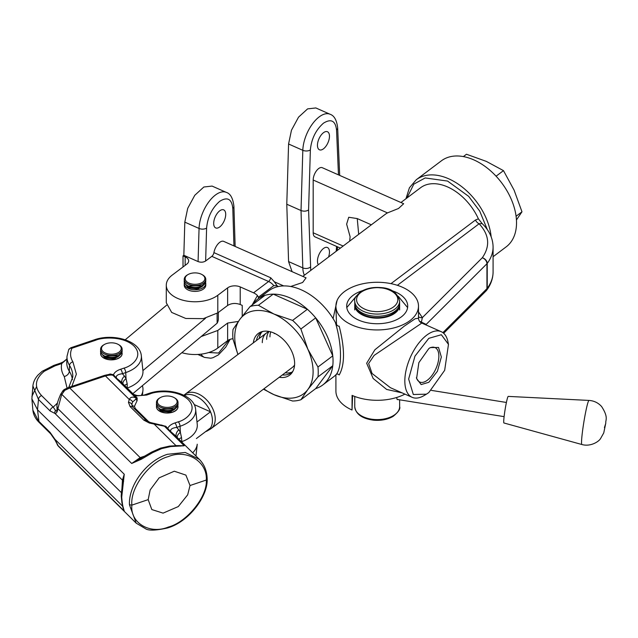 <?xml version="1.0" encoding="UTF-8"?>
<svg xmlns="http://www.w3.org/2000/svg" width="638" height="638" viewBox="0 0 638 638"><rect width="100%" height="100%" fill="white"/><g stroke="black" fill="none" stroke-linecap="round" stroke-linejoin="round"><path stroke-width="0.96" d="M399.077 399.723L397.163 399.563L396.621 397.498M399.579 304.278A22.434 12.951 180 0 1 399.635 305.235A22.434 12.951 180 0 1 393.064 314.39A22.434 12.951 180 0 1 368.612 317.198A22.434 12.951 180 0 1 354.76 305.235A22.434 12.951 180 0 1 354.824 304.278M398.08 308.066A21.453 12.385 180 0 1 392.37 313.992A21.453 12.385 180 0 1 371.332 317.142A21.453 12.385 180 0 1 356.323 308.066M399.635 301.128L399.635 303.329A22.434 12.951 180 0 1 393.064 312.484A22.434 12.951 180 0 1 368.612 315.292A22.434 12.951 180 0 1 354.76 303.329L354.76 301.128A22.434 12.951 180 0 0 373.788 313.928A22.434 12.951 180 0 0 393.064 310.291A22.434 12.951 180 0 0 399.635 301.128C397.434 292.563 391.054 288.041 380.495 287.563C373.11 287.004 366.714 288.272 361.315 291.383C356.028 295.681 353.843 298.935 354.76 301.128M463.371 156.581L466.466 154.252L486.355 161.398L503.478 170.633L514.108 190.172L521.98 211.8L516.445 219.966M503.478 170.633L496.093 176.192M516.086 216.242L521.98 211.8M183.927 395.297L184.382 394.866A21.54 13.956 53 0 1 185.179 394.196A21.54 13.956 53 0 1 198.131 393.813A21.54 13.956 53 0 1 213.674 410.944A21.54 13.956 53 0 1 211.09 428.608A21.54 13.956 53 0 1 210.221 429.191L207.525 430.77A21.182 13.725 53 0 1 205.603 431.623M184.31 395.488A21.182 13.725 53 0 1 195.635 395.991A21.182 13.725 53 0 1 210.508 411.805A21.182 13.725 53 0 1 210.508 427.931A21.182 13.725 53 0 1 207.525 430.77M194.175 404.572L210.508 411.805L196.99 421.981M196.384 438.561L210.508 427.931M253.342 342.869A26.094 16.907 53 0 1 261.716 331.72A26.094 16.907 53 0 1 273.925 333.028A26.094 16.907 53 0 1 292.284 372.313A26.094 16.907 53 0 1 279.261 377.281M263.087 331.385A25.129 16.285 -127 0 0 256.452 340.525M263.893 388.853A49.365 31.988 -127 0 0 273.925 394.643A49.365 31.988 -127 0 0 307.851 389.507A49.365 31.988 -127 0 0 307.851 349.201A49.365 31.988 -127 0 0 273.925 314.032A49.365 31.988 -127 0 0 240 319.167L233.037 329.415A53.847 34.891 -127 0 0 232.766 334.232A53.847 34.891 -127 0 0 233.037 339.288L237.902 354.489M285.202 372.807A25.576 16.572 -127 0 0 291.909 372.201M294.573 365.008A21.54 13.956 53 0 1 292.34 367.432L211.09 428.608M263.454 389.18L273.925 394.643L292.579 401.015A53.847 34.891 -127 0 0 300.881 399.755L307.851 389.507L317.963 376.883A53.847 34.891 -127 0 0 317.963 367.01L307.851 349.201L300.881 329.017A53.847 34.891 -127 0 0 292.579 320.404L273.925 314.032L258.422 305.283A53.847 34.891 -127 0 0 250.112 306.543L240 319.167A49.365 31.988 -127 0 0 237.974 354.441M282.363 374.945A25.129 16.285 -127 0 0 292.986 371.093M300.881 399.755L315.69 388.606L332.773 365.733L317.963 376.883M317.963 367.01L332.773 355.86L315.69 317.868L300.881 329.017M332.773 365.733A53.847 34.891 -127 0 0 332.773 355.86M250.112 306.543L264.922 295.394A53.847 34.891 -127 0 1 273.224 294.134L258.422 305.283M292.579 320.404L307.38 309.255L273.224 294.134M315.69 317.868A53.847 34.891 -127 0 0 307.38 309.255M261.724 332.111A25.576 16.572 -127 0 0 259.283 338.395M262.29 342.654A21.54 13.956 53 0 1 266.429 333.012A21.54 13.956 53 0 1 269.372 331.537M268.861 331.704A21.54 13.956 -127 0 0 266.66 339.368M269.938 336.896A21.54 13.956 53 0 1 270.751 331.88M274.308 333.203A21.54 13.956 -127 0 0 274.3 333.61M233.955 245.925L232.798 208.331C231.738 198.889 227.367 196.552 219.703 201.313C212.031 208.1 207.669 217.008 206.608 228.053L205.635 260.998L211.808 256.356A3.589 1.786 113.9 0 0 213.913 252.624A9.873 4.905 113.9 0 1 223.699 241.379L306.065 277.849L302.619 282.498L290.689 286.502M397.378 285.322L479.122 223.763C489.306 234.816 490.359 246.156 482.28 257.776A5.383 4.035 36.7 0 1 487.225 263.406A71.799 41.454 0 0 0 493.086 247.01C492.927 238.54 489.474 230.924 482.719 224.137L482.137 223.587L479.122 223.763A5.383 3.493 53 0 1 475.47 220.022L478.388 218.826A44.875 29.077 -127 0 0 447.581 186.934A44.875 29.077 -127 0 0 420.586 187.724L400.935 202.517M387.473 212.901L313.186 180.02A8.972 4.458 113.9 0 1 316.408 170.896A8.972 4.458 113.9 0 1 322.278 167.698L403.679 203.729L398.527 208.482L387.473 212.901A44.875 29.077 -127 0 0 385.192 214.376L302.811 276.406M322.7 385.017L333.618 376.795A53.847 34.891 -127 0 0 335.325 375.375C342.215 369.665 342.199 344.839 335.325 322.365A53.847 34.891 -127 0 0 301.224 289.804A53.847 34.891 -127 0 0 268.837 290.761L257.911 298.983A53.847 34.891 53 0 1 290.306 298.034A53.847 34.891 53 0 1 329.144 340.859A53.847 34.891 53 0 1 322.7 385.017A53.847 34.891 53 0 1 315.69 388.606M402.323 287.196A41.287 23.837 180 0 1 418.488 306.112A41.287 23.837 180 0 1 395.464 327.485A41.287 23.837 180 0 1 352.08 325.029A41.287 23.837 180 0 1 335.915 306.112A41.287 23.837 180 0 1 358.931 284.739A41.287 23.837 180 0 1 402.323 287.196M335.915 374.889L335.915 391.118A41.287 23.837 0 0 0 352.032 410.011L352.08 395.377A41.287 23.837 0 0 0 404.923 394.125M402.099 392.872L386.652 389.443L373.174 378.501L366.667 363.229L374.881 349.776L404.245 326.162L415.314 318.673L418.488 318.298C418.751 320.547 419.772 322.11 421.574 322.98L441.209 331.672A35.903 17.832 -66.1 0 1 447.932 341.713L448.474 344.368L444.67 370.311L428.816 392.553L426.431 394.164L413.32 394.507L408.647 379.028L414.955 356.148L428.816 338.331L441.344 334.735L448.474 344.368M323.458 132.712A9.873 4.905 -66.1 0 1 327.454 131.739A9.873 4.905 -66.1 0 1 329.072 139.411A9.873 4.905 -66.1 0 1 323.458 148.829A9.873 4.905 -66.1 0 1 319.463 149.794A9.873 4.905 -66.1 0 1 317.844 142.13A9.873 4.905 -66.1 0 1 323.458 132.712M318.378 264.682A9.873 4.905 -66.1 0 1 318.202 256.628A9.873 4.905 -66.1 0 1 323.458 248.493A9.873 4.905 -66.1 0 1 327.454 247.528A9.873 4.905 -66.1 0 1 328.538 257.034M493.086 256.715L506.189 246.85A53.847 34.891 -127 0 0 512.633 202.693A53.847 34.891 -127 0 0 473.795 159.867A53.847 34.891 -127 0 0 441.4 160.816L416.279 179.733L409.413 187.795L405.951 198.745M219.703 210.835A9.873 4.905 -66.1 0 1 223.699 209.87A9.873 4.905 -66.1 0 1 225.318 217.542A9.873 4.905 -66.1 0 1 219.703 226.961A9.873 4.905 -66.1 0 1 215.708 227.925A9.873 4.905 -66.1 0 1 214.089 220.254A9.873 4.905 -66.1 0 1 219.703 210.835M352.607 395.608L352.032 410.011M391.732 290.625A30.512 17.617 180 0 1 395.767 292.132A30.512 17.617 180 0 1 407.714 306.112A30.512 17.617 180 0 1 390.703 321.911A30.512 17.617 180 0 1 358.636 320.093A30.512 17.617 180 0 1 346.689 306.112A30.512 17.617 180 0 1 362.671 290.625M356.171 296.279L346.793 307.58M205.588 282.419A10.766 6.22 180 0 1 205.779 283.575L205.779 285.186A10.766 6.22 180 0 1 199.774 290.761A10.766 6.22 180 0 1 188.457 290.123A10.766 6.22 180 0 1 184.238 285.186L184.238 283.575A10.766 6.22 180 0 1 184.422 282.419M426.431 394.164L424.103 395.544A35.903 17.832 -66.1 0 1 412.148 397.322A35.903 17.832 -66.1 0 1 406.262 369.434A35.903 17.832 -66.1 0 1 426.678 335.181A35.903 17.832 -66.1 0 1 441.209 331.672M418.488 311.87L422.356 317.62L421.096 323.562L374.147 355.382L368.62 363.5L372.066 373.493L390.432 387.713L412.148 397.322M428.816 348.587L430.299 347.59L438.537 347.455L441.352 357.001L437.397 371.292L428.816 382.298L421.16 384.57L416.598 378.541L418.855 362.663L428.816 348.587M416.439 377.608A18.845 9.363 113.9 0 0 419.764 382.042A18.845 9.363 113.9 0 0 427.388 380.2A18.845 9.363 113.9 0 0 438.107 362.217A18.845 9.363 113.9 0 0 435.02 347.574A18.845 9.363 113.9 0 0 429.502 348.101M333.108 318.609L337.071 300.506M313.186 180.02L313.186 232.782A8.972 4.458 113.9 0 0 315.012 236.873L340.397 248.11M482.137 223.587L478.388 218.826M335.325 375.375C336.601 373.756 337.885 373.629 339.177 374.977C344.935 364.856 344.935 348.587 339.177 326.17C337.885 326.377 336.593 325.101 335.325 322.365M258.438 298.584L258.414 297.212L273.806 285.625L277.147 285.776A10.766 6.978 -127 0 0 278.064 286.574M213.913 252.624L270.703 277.761L274.332 281.781L283.687 285.92M338.467 174.86L336.545 129.945C335.405 120.702 331.042 118.453 323.458 123.182C315.794 129.961 311.432 138.877 310.363 149.914L308.585 209.958C306.328 211.338 303.808 211.529 301.024 210.54L286.781 204.232L288.575 261.58L292.076 271.652M308.585 209.958L310.754 270.424M336.17 251.292L336.593 246.428M493.086 247.01L493.086 271.924A71.799 41.454 180 0 1 487.225 288.32A5.383 4.035 36.7 0 1 486.595 290.314A5.383 4.035 36.7 0 1 486.323 290.625M335.915 306.112L336.505 324.295M252.528 304.725A53.847 34.891 53 0 1 257.911 298.983M277.147 285.776L274.332 281.781M185.156 265.352L185.156 256.835A8.972 5.184 180 0 1 188.673 260.942A8.972 5.184 180 0 1 186.822 264.1L172.212 275.098A28.718 16.58 0 0 0 166.287 285.186A28.718 16.58 0 0 0 185.778 300.889A28.718 16.58 0 0 0 217.797 295.274L227.63 287.874A8.972 5.184 180 0 1 240.215 286.917L253.557 292.818A10.766 6.978 53 0 1 257.457 295.514L258.414 297.212M208.698 352.527L218.587 353.045L229.162 339.735M418.488 316.751A5.383 4.251 -24.4 0 0 422.356 317.62L482.28 257.776A5.383 3.804 45 0 1 486.946 263.733A5.383 3.11 0 0 0 487.225 263.406L487.225 288.32A5.383 3.11 180 0 1 486.946 288.647A5.383 3.804 45 0 1 486.084 290.904L486.595 290.314C490.853 284.62 493.015 278.487 493.086 271.924M181.854 352.686A28.718 16.58 0 0 0 217.797 348.037L227.63 340.636A8.972 5.184 180 0 1 232.974 338.706M166.287 285.186L166.287 302.771L171.662 312.429L185.778 318.474L203.355 318.641L217.797 312.859L227.63 305.458C231.379 303.178 235.574 302.859 240.215 304.501L242.233 305.395L242.233 316.225M205.635 260.998C203.386 262.37 200.874 262.561 198.083 261.58L183.84 255.272L183.018 255.886L183.018 266.955M185.156 256.835L183.018 255.886M336.545 129.945A5.383 3.302 -2.4 0 0 337.654 127.823C336.752 120.159 334.232 115.638 330.085 114.258L315.842 107.95L307.604 108.875L298.544 117.153L291.47 130.208L288.575 143.997L286.781 204.232M419.365 321.129L426.176 324.415A5.383 4.306 -18.1 0 0 425.921 324.901M407.61 307.58L398.232 296.279M217.797 348.037L217.797 330.452L227.63 323.051L238.325 321.448M217.797 330.452L201.145 336.561M183.84 255.272L184.813 222.144L199.056 228.452L198.083 261.58M232.798 208.331A5.383 3.246 -1.8 0 0 233.907 206.273C232.982 198.274 230.462 193.641 226.331 192.389L212.079 186.081L203.849 187.006L194.781 195.284L187.708 208.347L184.813 222.144M190.028 485.526L187.676 494.833L178.305 506.564L163.089 513.127L151.82 509.571L148.175 499.634L150.153 489.952L159.141 477.846L174.294 471.219L185.889 475.103L190.028 485.526L206.305 480.039C207.557 461.617 186.814 448.809 168.344 456.601C149.81 461.29 129.889 487.807 131.899 505.121L148.175 499.634M177.827 405.521A10.766 6.22 180 0 1 178.01 406.669L178.01 406.821A10.766 6.22 180 0 1 175.785 410.601A10.766 6.22 180 0 1 163.783 412.706A10.766 6.22 180 0 1 156.469 406.821L156.469 406.669A10.766 6.22 180 0 1 156.653 405.521M136.205 523.16L145.584 528.75C148.614 530.8 155.919 530.537 167.507 527.977C189.007 521.852 207.884 496.3 207.191 479.154L207.191 479.13C206.975 471.051 204.351 464.448 199.303 459.336L174.892 435.196L164.508 426.24L154.133 424.063L175.905 445.579L184.222 445.771L170.737 446.544L161.685 448.602L152.586 452.661L141.389 459.208L131.699 463.475L140.185 457.621L69.733 387.976L64.765 390.36L61.663 394.627L57.891 408.639C57.42 411.869 56.439 413.464 54.948 413.432L122.44 480.151L124.258 474.249L121.722 497.114C122.121 502.561 122.759 506.548 123.644 509.06L122.44 506.014L54.948 439.295L58.369 446.217L136.205 523.16L129.442 504.754L131.899 505.121C129.889 522.793 149.81 534.78 168.344 527.052C186.806 522.307 207.557 496.603 206.305 480.039L206.943 478.62M199.303 459.336L185.267 452.462L167.435 454.296C146.724 460.764 128.509 484.952 129.442 504.754M122.145 353.651A10.766 6.22 180 0 1 119.92 357.432A10.766 6.22 180 0 1 107.918 359.537A10.766 6.22 180 0 1 100.605 353.651L100.605 353.5A10.766 6.22 180 0 1 100.788 352.351L100.605 353.5A10.766 6.22 180 0 0 104.823 358.436A10.766 6.22 180 0 0 116.14 359.074A10.766 6.22 180 0 0 122.145 353.5L122.145 353.651M148.877 393.439L145.52 394.571C143.518 395.385 140.695 395.712 137.05 395.544L132.441 393.941L135.168 395.975L146.668 395.042L150.026 393.909A3.589 1.475 71.4 0 0 148.877 393.439C167.411 386.819 194.359 394.324 195.643 409.413L197.238 424.27A33.16 19.148 180 0 1 181.846 441.64L181.527 441.767M192.684 452.789A33.16 19.148 0 0 0 197.238 444.223L195.97 456.042M178.991 439.255A7.178 3.796 175 0 1 181.527 437.644L181.846 441.64M177.212 437.501A7.178 4.466 155 0 1 180.371 432.373L181.527 437.644M134.187 394.962L120.574 381.508L112.95 375.311L135.758 397.857C132.656 396.517 130.495 397.051 129.259 399.476A3.589 2.855 22.1 0 1 132.608 402.02L135.822 399.173L137.106 400.616L137.178 397.968A2.241 1.579 -45.3 0 1 135.862 397.929L133.852 395.935A2.241 1.579 134.7 0 0 135.168 395.975L137.178 397.968M150.026 393.909C156.525 390.966 177.531 389.499 188.306 399.715C198.426 410.154 185.889 419.995 178.257 421.822L174.892 422.954C171.279 424.174 168.926 425.945 167.834 428.273A2.241 1.579 -45.3 0 1 166.518 428.226M123.644 481.331L122.919 481.387C122.959 483.149 121.356 490.67 121.228 496.029L121.722 497.114M57.962 407.196A3.589 0.893 -179 0 0 57.013 407.762L57.029 408.974A3.589 0.726 2 0 1 57.891 408.639L124.258 474.249L122.927 481.283A3.589 2.105 -176.6 0 0 122.44 480.151L121.938 488.7M61.663 394.627L60.642 394.316C57.739 401.031 56.543 405.297 57.029 407.116L57.013 407.762A17.186 9.921 0 0 1 57.013 407.435A17.186 9.921 0 0 1 57.021 407.331M141.389 459.208A3.589 0.774 -115 0 1 141.429 457.964L131.699 463.475L61.806 394.388L60.77 394.085L63.09 390.512L63.026 391.365M141.341 458.044L139.961 458.626M152.586 452.661A3.589 0.933 -119.1 0 0 151.565 452.135L141.429 457.964M180.211 446.114A3.589 3.126 -96 0 0 178.289 445.603L169.604 446.074A3.589 1.946 83.4 0 1 170.737 446.544M154.731 423.457A3.589 0.821 99.5 0 0 154.133 424.063L149.396 423.05L143.837 420.163A3.589 2.528 -45.3 0 1 146.365 420.538L150.305 422.508L163.432 425.658A3.589 3.262 -72.4 0 1 164.444 426.216L184.222 445.771L178.289 445.603M161.494 425.004L164.508 426.24A2.241 1.579 134.7 0 0 165.824 426.28L162.475 425.522M165.824 426.28L170.912 431.974C169.836 429.581 171.766 428.058 176.702 427.412L178.776 429.773A7.178 4.673 -38.3 0 0 176.367 436.663M57.962 445.675A3.589 3.573 169.5 0 1 57.085 443.96A3.589 3.557 -13.8 0 0 57.891 445.468L124.258 511.078L121.946 502.983L121.228 496.101M122.998 507.72L123.062 508.119M123.644 509.06A3.589 3.373 171 0 1 122.967 507.537M174.892 422.954A3.589 1.475 71.4 0 1 176.702 427.412L180.06 426.28L180.371 432.373L178.776 429.773M145.52 394.571A3.589 1.475 71.4 0 1 146.668 395.042M133.852 395.935L132.441 393.941L133.645 394.747M124.673 385.559A7.178 3.796 175 0 1 127.209 383.948L127.217 388.071M149.101 422.141L135.288 408.48L134.451 406.326L137.106 400.616L135.758 397.857A3.589 1.348 122.8 0 1 135.822 399.173M143.837 420.163L130.088 406.565A3.589 2.528 -45.3 0 1 132.608 406.948L131.883 404.62A32.386 18.701 180 0 1 132.608 402.02M57.029 408.974C56.926 411.127 56.407 411.606 55.482 410.417A3.589 3.19 95.1 0 0 54.948 413.432L50.131 410.976L38.487 399.468L32.897 385.974L31.9 398.894L37.514 409.755L121.443 492.727M64.326 389.802L64.765 390.36L63.09 390.512L64.215 389.523L68.585 387.505L104.305 375.463C107.726 374.586 109.848 374.291 110.685 374.594L110.414 374.61M130.088 406.565L128.453 402.355L129.259 399.476L105.453 375.934L69.733 387.976A3.589 1.475 -108.6 0 0 68.585 387.505M31.9 398.894L32.889 410.17L38.487 420.928L50.131 432.436L54.948 439.295A3.589 1.204 151 0 0 54.908 439.893L57.085 443.944M122.903 383.805A7.178 4.466 155 0 1 126.053 378.677L127.209 383.948M71.823 386.421L76.369 374.195L72.915 361.874C70.172 357.384 69.845 352.83 71.95 348.228L95.708 340.221A3.589 1.475 71.4 0 0 94.56 339.751C113.101 333.132 140.041 340.628 141.325 355.717L142.92 370.574A33.16 19.148 180 0 1 127.536 387.944M141.229 395.496A33.16 19.148 0 0 0 142.92 390.528A33.16 19.148 0 0 0 142.378 385.695M55.482 410.417L53.225 407.108A3.589 2.528 134.7 0 0 50.131 410.976M36.581 386.612L31.908 396.389M113.955 375.303L113.468 374.721A2.241 1.316 120.7 0 1 112.519 374.897L113.022 375.311A2.241 1.284 132.2 0 0 113.955 375.303L116.594 378.286C115.518 375.886 117.448 374.362 122.384 373.716A3.589 1.475 -108.6 0 0 120.582 369.258C116.874 370.511 114.505 372.329 113.468 374.721L110.167 373.988L109.632 374.801M110.637 374.594A3.589 3.509 -97 0 1 112.95 375.311C111.53 374.793 109.034 375 105.453 375.934A3.589 1.475 -108.6 0 0 104.305 375.463M50.131 432.436A3.589 2.528 134.7 0 0 50.705 433.84L54.908 439.893M122.057 382.967A7.178 4.673 141.7 0 1 124.458 376.077L126.053 378.677L125.742 372.584L122.384 373.716L124.458 376.077M70.18 386.971A3.589 2.68 -142.3 0 0 68.928 387.394M57.5 403.08L53.225 407.108L41.582 395.592C33.91 387.122 34.835 379.004 44.357 371.228L55.027 365.837A3.589 1.475 -108.6 0 0 53.887 365.367L60.578 363.11A3.589 1.475 71.4 0 1 61.719 363.58L66.886 359.114M94.56 339.751L70.802 347.758A3.589 1.475 71.4 0 1 71.95 348.228A3.589 2.831 -154.8 0 0 68.705 349.632L66.998 356.387L66.759 362.137A43.081 24.874 0 0 0 69.303 371.204L69.534 365.407A54.86 31.669 180 0 1 72.788 376.946L68.76 387.449M112.519 374.897L110.167 373.988L108.261 374.626M118.859 355.629L105.039 356.219L103.89 355.629M119.593 355.286A8.972 5.184 180 0 1 105.916 357.32A8.972 5.184 180 0 1 103.149 355.286M118.357 344.488L118.987 344.855A10.766 6.22 180 0 1 122.145 349.249A10.766 6.22 180 0 1 116.14 354.832A10.766 6.22 180 0 1 104.823 354.186A10.766 6.22 180 0 1 100.605 349.249A10.766 6.22 180 0 1 103.755 344.855L104.393 344.488A9.873 5.702 180 0 1 117.384 343.994A9.873 5.702 180 0 1 118.357 344.488A9.873 5.702 180 0 1 118.796 352.28A9.873 5.702 180 0 1 105.366 353.045A9.873 5.702 180 0 1 104.393 344.488M371.332 224.815L357.248 218.579L348.739 217.263L346.633 224.137L350.11 236.746L349.672 241.124M174.724 408.798L160.904 409.389L159.755 408.798M175.458 408.456A8.972 5.184 180 0 1 161.781 410.489A8.972 5.184 180 0 1 159.022 408.456M174.222 397.657L174.852 398.024A10.766 6.22 180 0 1 178.01 402.426A10.766 6.22 180 0 1 172.005 408.001A10.766 6.22 180 0 1 160.688 407.355A10.766 6.22 180 0 1 156.469 402.426A10.766 6.22 180 0 1 159.628 398.024L160.258 397.657A9.873 5.702 180 0 1 173.249 397.163A9.873 5.702 180 0 1 174.222 397.657A9.873 5.702 180 0 1 174.66 405.449A9.873 5.702 180 0 1 161.231 406.215A9.873 5.702 180 0 1 160.258 397.657M203.227 285.361A8.972 5.184 180 0 1 189.55 287.395A8.972 5.184 180 0 1 186.782 285.361M201.991 274.563L202.621 274.922A10.766 6.22 180 0 1 205.779 279.324A10.766 6.22 180 0 1 199.774 284.899A10.766 6.22 180 0 1 188.457 284.261A10.766 6.22 180 0 1 184.238 279.324A10.766 6.22 180 0 1 187.389 274.922L188.027 274.563A9.873 5.702 180 0 1 201.018 274.069A9.873 5.702 180 0 1 201.991 274.563A9.873 5.702 180 0 1 202.429 282.347A9.873 5.702 180 0 1 189 283.113A9.873 5.702 180 0 1 188.027 274.563M202.493 285.696L188.17 286.055M142.928 370.582L205.596 318.187M166.598 305.195L125.215 339.791M217.111 313.362L217.111 323.211L132.863 393.654M217.111 323.211A23.335 13.47 0 0 0 218.34 318.896L218.34 312.453M588.978 400.425L508.207 396.397A13.462 0.989 99.2 0 0 504.227 415.617A13.462 0.989 99.2 0 0 503.924 422.978L581.872 444.511C590.174 446.951 598.524 441.927 600.51 438.657L603.739 432.947L605.805 422.986C605.318 420.227 608.827 417.619 601.602 406.534C598.221 402.793 594.01 400.752 588.978 400.425A22.33 1.635 99.2 0 0 582.382 432.317A22.33 1.635 99.2 0 0 581.872 444.511M380.336 287.882C386.437 287.937 399.651 292.73 397.602 301.471C395.002 310.172 379.905 312.445 374.059 311.44C367.966 311.384 354.752 306.591 356.801 297.85C359.401 289.158 374.498 286.877 380.336 287.882M399.635 406.653C400.56 408.846 398.375 412.1 393.088 416.399C387.689 419.509 381.293 420.777 373.908 420.219C362.137 418.711 355.757 414.19 354.76 406.653A22.434 12.951 0 0 0 373.788 419.453A22.434 12.951 0 0 0 393.064 415.816A22.434 12.951 0 0 0 399.635 406.653L399.635 399.819M491.156 236.786A53.847 34.891 -127 0 0 448.673 178.784A53.847 34.891 -127 0 0 416.279 179.733M406.932 198.003L413.831 184.127L425.187 177.946L447.581 181.072L468.683 196.376L479.712 211.082L487.344 229.656M330.085 114.258A26.924 13.374 113.9 0 0 319.183 116.898A26.924 13.374 113.9 0 0 302.819 150.305A5.383 2.967 1.7 0 0 310.363 149.914M226.331 192.389A26.924 13.374 113.9 0 0 215.429 195.021A26.924 13.374 113.9 0 0 199.056 228.452A5.383 2.967 -178.3 0 0 206.608 228.053M390.974 283.647L475.47 220.022M343.14 246.037L313.186 232.782M270.703 277.761A3.589 1.786 -66.1 0 1 268.598 281.494A10.766 6.978 53 0 1 273.806 285.625M211.808 256.356L268.598 281.494L253.557 292.818M252.122 305.028L257.457 295.514M336.545 247.68A5.383 2.911 2.3 0 0 337.414 246.794M310.363 267.131A5.383 3.246 178.2 0 1 302.819 267.888A26.924 13.374 113.9 0 0 304.382 275.225M288.575 143.997L302.819 150.305L301.024 210.54L302.819 267.888L288.575 261.58M426.391 325.109L426.176 324.415L486.946 263.733L486.946 288.647L442.884 332.645M240.215 304.501L240.215 286.917M201.05 354.154A26.924 13.374 113.9 0 0 204.527 357.416L210.811 358.213L212.996 357.703L218.387 354.887L225.82 347.024L230.119 339.352M227.63 340.636L227.63 323.051M227.63 305.458L227.63 287.874M217.797 312.859L217.797 295.274M195.643 409.413A31.565 18.223 180 0 1 180.06 426.28A3.589 1.475 71.4 0 0 178.257 421.822M161.685 448.602A3.589 1.475 -108.6 0 0 160.537 448.131L151.565 452.135M134.451 406.326A2.696 2.193 8.8 0 1 131.883 404.62A3.589 2.919 8.8 0 0 128.453 402.355M135.288 408.48A2.696 1.898 -45.3 0 1 134.283 408.599M41.582 395.592A3.589 2.528 134.7 0 0 38.487 399.468L37.514 409.755L39.062 422.332C35.417 418.751 33.359 414.7 32.889 410.17M141.078 458.124A3.589 1.475 -108.6 0 1 140.185 457.621L145.073 455.979M175.538 445.707L175.905 445.579A3.589 1.475 -108.6 0 0 176.024 445.691M122.656 506.253A3.589 2.034 176.7 0 0 122.44 506.014L122.392 505.136M141.325 355.717A31.565 18.223 180 0 1 125.742 372.584A3.589 1.475 71.4 0 0 123.939 368.126L120.582 369.258M150.305 422.508A3.589 1.204 104.6 0 0 149.396 423.05M56.519 403.822A5.383 3.445 -126.1 0 0 57.324 404.109M72.421 379.722A54.613 31.533 0 0 0 69.303 371.204A5.383 4.139 148 0 1 64.247 376.508L67.062 388.095M95.708 340.221C102.208 337.271 123.214 335.803 133.996 346.019C144.108 356.459 131.58 366.3 123.939 368.126M55.027 365.837L61.719 363.58C60.809 368.006 61.647 372.313 64.247 376.508M53.887 365.367L42.22 371.268A3.589 2.313 53.5 0 1 44.357 371.228M72.915 361.874A3.589 2.759 148 0 0 69.534 365.407A42.834 24.73 180 0 1 66.998 356.387M121.762 352.846L114.545 358.931L105.039 357.982L100.979 352.846M104.823 356.092A10.766 6.22 180 0 1 100.605 351.155C100.214 352.654 101.649 354.353 104.895 356.259C110.765 358.165 120.088 358.811 122.145 351.155A10.766 6.22 180 0 1 116.14 356.73A10.766 6.22 180 0 1 104.823 356.092M121.954 352.351A10.766 6.22 180 0 1 122.145 353.5L121.962 352.328M357.248 218.579L358.692 234.329M177.627 405.975L170.45 412.1L160.904 411.151L156.844 406.015M177.827 405.497L178.01 406.669A10.766 6.22 180 0 1 172.005 412.252A10.766 6.22 180 0 1 160.688 411.606A10.766 6.22 180 0 1 156.469 406.669L156.653 405.497M160.688 409.261A10.766 6.22 180 0 1 156.469 404.325C156.087 405.824 157.514 407.522 160.76 409.429C166.63 411.343 175.952 411.981 178.01 404.325A10.766 6.22 180 0 1 172.005 409.907A10.766 6.22 180 0 1 160.688 409.261M205.396 282.913L197.884 289.054L188.17 287.81L184.613 282.913M205.596 282.403L205.779 283.575A10.766 6.22 180 0 1 199.774 289.15A10.766 6.22 180 0 1 188.457 288.504A10.766 6.22 180 0 1 187.931 288.264A10.766 6.22 180 0 1 184.238 283.575L184.422 282.403M187.931 285.92A10.766 6.22 180 0 1 184.238 281.23C183.983 282.746 185.243 284.365 188.003 286.079C193.808 288.543 204.136 288.647 205.779 281.23A10.766 6.22 180 0 1 199.774 286.805A10.766 6.22 180 0 1 188.457 286.159A10.766 6.22 180 0 1 187.931 285.92M604.433 427.604L605.661 423.648L604.433 427.604M431.4 390.384L506.389 402.466M397.083 399.404L504.108 416.646M354.76 309.924L354.76 305.235M354.76 406.653L354.76 396.469M399.635 309.924L399.635 305.235M185.179 394.196L266.429 333.012M418.488 306.112L418.488 318.298M337.654 127.823L339.687 175.402M337.159 250.543L337.606 246.874M233.907 206.273L235.143 246.451M443.657 333.267L486.084 290.904M204.527 357.416L197.836 354.449M169.604 446.074L160.537 448.131M57.069 443.896L58.369 446.217M162.698 425.546L163.432 425.658M146.365 420.538L132.608 406.948M142.41 395.337L142.92 390.528M50.705 433.84L39.062 422.332M32.897 385.974C33.335 381.939 35.074 378.262 38.113 374.953L42.22 371.268M60.578 363.11L63.377 361.818L66.894 358.987M68.705 349.632L70.802 347.758M122.145 349.249L122.145 351.155M100.605 349.249L100.605 351.155M178.01 402.426L178.01 404.325M156.469 402.426L156.469 404.325M205.779 279.324L205.779 281.23M184.238 279.324L184.238 281.23"/></g></svg>
